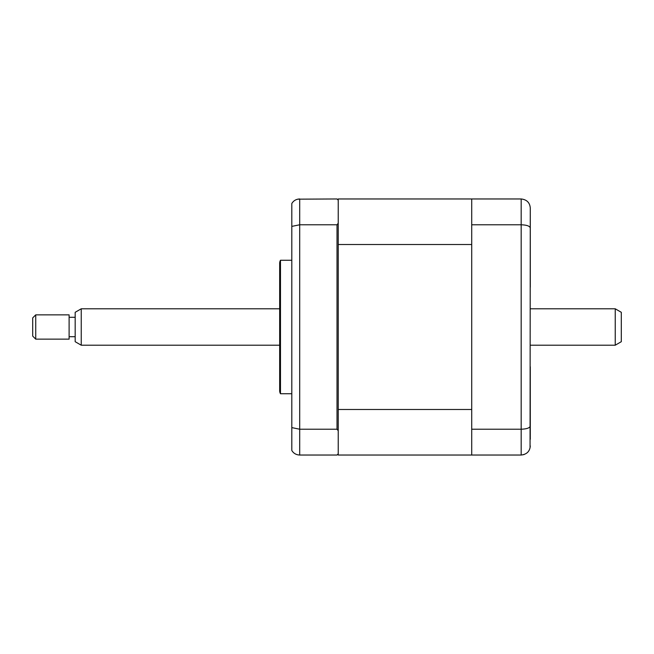 <?xml version="1.0" encoding="UTF-8"?>
<svg xmlns="http://www.w3.org/2000/svg" width="654" height="654" viewBox="0 0 654 654"><rect width="100%" height="100%" fill="white"/><g stroke="black" fill="none" stroke-linecap="round" stroke-linejoin="round"><path stroke-width="0.98" d="M291.807 260.251L280.484 260.251L280.484 393.749L291.807 393.749M280.484 393.749A6.066 6.066 0 0 1 279.667 390.716L279.667 263.284A6.066 6.066 0 0 1 280.484 260.251M471.722 198.963L338.224 198.963L338.224 244.514L471.722 244.514L471.722 409.486L338.224 409.486L338.224 430.724L337.014 429.22L337.014 224.78L338.224 223.276L337.014 224.78L299.696 224.78L291.807 226.39L291.807 427.61L299.696 429.22L299.696 455.037L337.014 455.037L338.224 453.819L338.224 455.037L471.722 455.037L471.722 198.963L521.181 198.963C526.822 199.625 529.854 202.658 530.28 208.07L530.059 447.925M338.224 200.181L337.014 198.963L297.766 199.168M337.014 429.22L299.696 429.22L299.696 198.963C296.188 199.118 293.556 200.639 291.807 203.525L291.807 226.39M291.807 427.61L291.807 450.475C293.556 453.361 296.188 454.882 299.696 455.037M338.224 430.724L338.224 453.819M530.28 214.741L530.28 287.253M530.28 366.747L530.28 439.259M471.722 224.78L521.181 224.78C526.822 225.001 529.854 226.08 530.28 228.017M471.722 429.22L521.181 429.22C526.822 428.999 529.854 427.92 530.28 425.983M471.722 455.037L521.181 455.037L524.067 454.563M521.181 198.963L521.181 455.037C526.822 454.375 529.854 451.342 530.28 445.93M338.224 244.514L338.224 409.486M615.234 308.794L621.3 312.301L621.3 341.699L615.234 345.206L615.234 308.794L530.28 308.794M81.243 345.206L75.177 341.699L75.177 312.301L81.243 308.794L81.243 345.206L279.667 345.206M35.733 321.604L35.733 339.14L69.111 339.14L69.111 314.86L35.733 314.86L35.733 321.604M35.733 339.14L32.7 336.099L32.7 317.901L35.733 314.86M530.28 345.206L615.234 345.206M75.177 336.712L69.111 336.712M75.177 317.288L69.111 317.288M81.243 308.794L279.667 308.794"/></g></svg>
